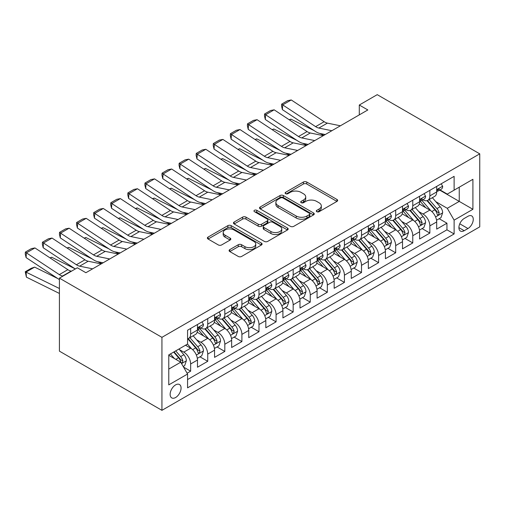 <?xml version="1.0" encoding="UTF-8"?>
<svg xmlns="http://www.w3.org/2000/svg" width="505" height="505" viewBox="0 0 505 505"><rect width="100%" height="100%" fill="white"/><g stroke="black" fill="none" stroke-linecap="round" stroke-linejoin="round"><path stroke-width="0.76" d="M316.793 211.69A1.66 0.96 0 0 0 319.141 211.69L336.961 201.4A2.373 1.37 0 0 0 337.656 200.428A2.373 1.37 0 0 0 336.961 199.462L306.769 182.034A2.373 1.37 0 0 0 303.417 182.034L285.596 192.323A1.66 0.96 0 0 0 285.11 192.998A1.66 0.96 0 0 0 285.596 193.674A1.66 0.96 0 0 0 287.945 193.674L290.249 192.348A7.588 4.381 0 0 1 300.986 192.348L303.499 193.8A7.588 4.381 0 0 1 305.721 196.899A7.588 4.381 0 0 1 303.499 199.993L301.195 201.325A1.66 0.96 0 0 0 300.709 202.006A1.66 0.96 0 0 0 301.195 202.682A1.66 0.96 0 0 0 303.543 202.682L305.847 201.35A7.588 4.381 0 0 1 316.578 201.35L319.097 202.802A7.588 4.381 0 0 1 321.319 205.901A7.588 4.381 0 0 1 319.097 209.001L316.793 210.332A1.66 0.96 0 0 0 316.307 211.008A1.66 0.96 0 0 0 316.793 211.69L316.793 210.332M175.607 397.517A7.733 4.463 120 0 0 180.657 390.7A7.733 4.463 120 0 0 179.471 384.507A7.733 4.463 120 0 0 175.607 384.886A7.733 4.463 120 0 0 170.557 391.703A7.733 4.463 120 0 0 171.738 397.896A7.733 4.463 120 0 0 175.607 397.517M229.788 249.621A2.373 1.37 0 0 0 229.093 250.587A2.373 1.37 0 0 0 229.788 251.559L238.259 256.445A2.373 1.37 0 0 0 241.611 256.445L261.401 245.02A2.373 1.37 0 0 0 262.095 244.054A2.373 1.37 0 0 0 261.401 243.082L231.214 225.653A2.373 1.37 0 0 0 227.856 225.653L208.066 237.079A2.373 1.37 0 0 0 207.372 238.051A2.373 1.37 0 0 0 208.066 239.016L218.299 244.925A2.373 1.37 0 0 0 221.651 244.925L230.122 240.033A2.373 1.37 0 0 0 230.817 239.067A2.373 1.37 0 0 0 230.122 238.095L225.047 235.166A6.344 3.661 0 0 1 223.191 232.578A6.344 3.661 0 0 1 227.105 229.194A6.344 3.661 0 0 1 234.023 229.99L253.895 241.466A6.344 3.661 0 0 1 255.757 244.054A6.344 3.661 0 0 1 251.837 247.437A6.344 3.661 0 0 1 244.925 246.642L241.611 244.729A2.373 1.37 0 0 0 238.259 244.729L229.788 249.621L229.788 251.559M479.75 153.848L377.229 94.662L359.289 105.021L367.829 109.951L85.901 272.725L77.36 267.789L59.42 278.148L161.935 337.34L479.75 153.848L479.75 226.852L161.935 410.338L161.935 337.34M290.419 226.335A2.373 1.37 0 0 0 293.771 226.335L313.561 214.909A2.373 1.37 0 0 0 314.255 213.937A2.373 1.37 0 0 0 313.561 212.971L283.374 195.542A2.373 1.37 0 0 0 280.016 195.542L260.226 206.968A2.373 1.37 0 0 0 259.532 207.934A2.373 1.37 0 0 0 260.226 208.906L290.419 226.335M255.107 212.043A1.66 0.96 0 0 1 256.793 212.283L256.793 210.307L287.484 228.026A2.373 1.37 0 0 1 288.178 228.999A2.373 1.37 0 0 1 287.484 229.964L267.694 241.39A2.373 1.37 0 0 1 264.336 241.39L234.15 223.961L234.15 222.023A2.373 1.37 0 0 0 233.455 222.995A2.373 1.37 0 0 0 234.15 223.961M234.15 222.023L242.615 217.131A2.373 1.37 0 0 1 245.973 217.131L258.213 224.201A2.373 1.37 0 0 0 261.571 224.201L267.189 220.956A2.373 1.37 0 0 0 267.884 219.991A2.373 1.37 0 0 0 267.189 219.025L254.444 211.664A1.66 0.96 0 0 1 253.958 210.983A1.66 0.96 0 0 1 254.981 210.099A1.66 0.96 0 0 1 256.793 210.307M187.096 373.22L190.644 371.175L183.549 367.084M179.515 349.662L183.807 352.137A9.664 5.58 60 0 1 190.644 363.972L197.48 360.027L197.48 367.23L207.732 361.309L199.955 356.82M196.603 339.796L200.895 342.27A9.664 5.58 60 0 1 207.732 354.106L214.562 350.161L214.562 357.363L224.813 351.448L217.043 346.954M213.691 329.929L217.983 332.404A9.664 5.58 60 0 1 224.813 344.246L231.65 340.301L231.65 347.497L241.901 341.582L234.131 337.094M230.779 320.063L235.065 322.543A9.664 5.58 60 0 1 241.901 334.379L248.738 330.434L248.738 337.637L258.989 331.716L251.212 327.227M247.867 310.196L252.153 312.677A9.664 5.58 60 0 1 258.989 324.513L265.826 320.568L265.826 327.77L276.077 321.849L268.3 317.361M264.955 300.336L269.241 302.811A9.664 5.58 60 0 1 276.077 314.647L282.914 310.701L282.914 317.904L293.165 311.989L285.388 307.495M282.036 290.47L286.329 292.944A9.664 5.58 60 0 1 293.165 304.786L299.995 300.841L299.995 308.037L310.247 302.123L302.476 297.634M299.124 280.603L303.417 283.084A9.664 5.58 60 0 1 310.247 294.92L317.083 290.975L317.083 298.177L327.335 292.256L319.564 287.768M316.212 270.737L320.505 273.218A9.664 5.58 60 0 1 327.335 285.054L334.171 281.108L334.171 288.311L344.423 282.39L336.646 277.901M333.3 260.877L337.586 263.351A9.664 5.58 60 0 1 344.423 275.187L351.259 271.242L351.259 278.444L361.511 272.523L353.734 268.035M350.388 251.01L354.674 253.485A9.664 5.58 60 0 1 361.511 265.327L368.347 261.382L368.347 268.578L378.599 262.663L370.822 258.175M367.47 241.144L371.762 243.625A9.664 5.58 60 0 1 378.599 255.461L385.429 251.515L385.429 258.718L395.686 252.797L387.909 248.309M384.558 231.277L388.85 233.758A9.664 5.58 60 0 1 395.686 245.594L402.517 241.649L402.517 248.851L412.768 242.93L404.997 238.442M401.645 221.417L405.938 223.892A9.664 5.58 60 0 1 412.768 235.728L419.605 231.782L419.605 238.985L429.856 233.064L429.856 225.868A9.664 5.58 -120 0 0 423.02 214.025L418.733 211.551M422.085 228.576L429.856 233.064M197.48 360.027A9.664 5.58 -120 0 0 190.644 348.191L185.518 345.231M214.562 350.161A9.664 5.58 -120 0 0 207.732 338.325L197.165 332.227M231.65 340.301A9.664 5.58 -120 0 0 224.813 328.458L214.246 322.36M248.738 330.434A9.664 5.58 -120 0 0 241.901 318.598L231.334 312.494M265.826 320.568A9.664 5.58 -120 0 0 258.989 308.732L248.422 302.628M282.914 310.701A9.664 5.58 -120 0 0 276.077 298.865L265.51 292.767M299.995 300.841A9.664 5.58 -120 0 0 293.165 288.999L282.598 282.901M317.083 290.975A9.664 5.58 -120 0 0 310.247 279.132L299.68 273.035M334.171 281.108A9.664 5.58 -120 0 0 327.335 269.272L316.768 263.168M351.259 271.242A9.664 5.58 -120 0 0 344.423 259.406L333.856 253.302M368.347 261.382A9.664 5.58 -120 0 0 361.511 249.539L350.943 243.442M385.429 251.515A9.664 5.58 -120 0 0 378.599 239.673L368.031 233.575M402.517 241.649A9.664 5.58 -120 0 0 395.686 229.813L385.119 223.709M419.605 231.782A9.664 5.58 -120 0 0 412.768 219.946L402.201 213.842M467.958 216.298L464.202 218.469A7.493 4.324 120 0 0 459.31 225.066A7.493 4.324 120 0 0 460.453 231.069A7.493 4.324 120 0 0 464.202 230.697L467.958 228.531A7.493 4.324 120 0 0 472.857 221.929A7.493 4.324 120 0 0 471.708 215.925A7.493 4.324 120 0 0 467.958 216.298M168.771 369.105L180.733 362.199L187.57 374.035L187.57 387.846L454.121 233.954L454.121 220.142L447.285 208.306L435.821 201.684M187.57 374.035L168.771 384.886L168.771 354.895L187.57 344.044L187.57 330.232L454.121 176.34L454.121 190.151L472.914 179.3L472.914 209.291L454.121 220.142M200.807 328.016L200.895 328.067A9.664 5.58 60 0 0 205.724 328.547L212.561 324.595A9.664 5.58 -120 0 0 214.562 320.176L214.562 314.647M217.895 318.15L217.983 318.2A9.664 5.58 60 0 0 222.812 318.68L229.649 314.735A9.664 5.58 -120 0 0 231.65 310.31L231.65 304.786M234.976 308.284L235.065 308.334A9.664 5.58 60 0 0 239.9 308.814L246.737 304.868A9.664 5.58 -120 0 0 248.738 300.443L248.738 294.92M252.064 298.417L252.153 298.468A9.664 5.58 60 0 0 256.988 298.947L263.825 295.002A9.664 5.58 -120 0 0 265.826 290.577L265.826 285.054M269.152 288.557L269.241 288.607A9.664 5.58 60 0 0 274.076 289.087L280.906 285.136A9.664 5.58 -120 0 0 282.914 280.711L282.914 275.187M286.24 278.691L286.329 278.741A9.664 5.58 60 0 0 291.164 279.221L297.994 275.275A9.664 5.58 -120 0 0 299.995 270.85L299.995 265.327M303.328 268.824L303.417 268.875A9.664 5.58 60 0 0 308.246 269.354L315.082 265.409A9.664 5.58 -120 0 0 317.083 260.984L317.083 255.461M320.41 258.958L320.505 259.008A9.664 5.58 60 0 0 325.334 259.488L332.17 255.543A9.664 5.58 -120 0 0 334.171 251.118L334.171 245.594M337.498 249.091L337.586 249.148A9.664 5.58 60 0 0 342.422 249.621L349.258 245.676A9.664 5.58 -120 0 0 351.259 241.251L351.259 235.728M354.586 239.231L354.674 239.282A9.664 5.58 60 0 0 359.51 239.761L366.34 235.816A9.664 5.58 -120 0 0 368.347 231.391L368.347 225.861M371.674 229.365L371.762 229.415A9.664 5.58 60 0 0 376.597 229.895L383.428 225.95A9.664 5.58 -120 0 0 385.429 221.525L385.429 216.001M388.762 219.498L388.85 219.549A9.664 5.58 60 0 0 393.679 220.028L400.515 216.083A9.664 5.58 -120 0 0 402.517 211.658L402.517 206.135M405.843 209.632L405.938 209.689A9.664 5.58 60 0 0 410.767 210.162L417.603 206.217A9.664 5.58 -120 0 0 419.605 201.792L419.605 196.268M187.57 379.558L446.944 229.813L446.944 223.204L436.692 229.118L436.692 221.916A9.664 5.58 -120 0 0 429.856 210.08L419.289 203.982M422.931 199.772L423.02 199.822A9.664 5.58 -120 0 0 427.855 200.302A9.664 5.58 -120 0 0 429.856 195.877L429.856 190.353M427.855 200.302L434.691 196.357A9.664 5.58 -120 0 0 436.692 191.932L436.692 186.402M190.644 328.458L190.644 333.982A9.664 5.58 60 0 1 188.643 338.407A9.664 5.58 60 0 1 187.57 338.798M188.643 338.407L195.473 334.462A9.664 5.58 -120 0 0 197.48 330.036L197.48 324.513M207.732 318.592L207.732 324.122A9.664 5.58 60 0 1 205.724 328.547M224.813 308.732L224.813 314.255A9.664 5.58 60 0 1 222.812 318.68M241.901 298.865L241.901 304.389A9.664 5.58 60 0 1 239.9 308.814M258.989 288.999L258.989 294.522A9.664 5.58 60 0 1 256.988 298.947M276.077 279.132L276.077 284.662A9.664 5.58 60 0 1 274.076 289.087M293.165 269.272L293.165 274.796A9.664 5.58 60 0 1 291.164 279.221M310.247 259.406L310.247 264.929A9.664 5.58 60 0 1 308.246 269.354M327.335 249.539L327.335 255.063A9.664 5.58 60 0 1 325.334 259.488M344.423 239.673L344.423 245.203A9.664 5.58 60 0 1 342.422 249.621M361.511 229.813L361.511 235.336A9.664 5.58 60 0 1 359.51 239.761M378.599 219.946L378.599 225.47A9.664 5.58 60 0 1 376.597 229.895M395.686 210.08L395.686 215.603A9.664 5.58 60 0 1 393.679 220.028M412.768 200.214L412.768 205.737A9.664 5.58 60 0 1 410.767 210.162M412.768 235.728L412.768 242.93M395.686 245.594L395.686 252.797M378.599 255.461L378.599 262.663M361.511 265.327L361.511 272.523M344.423 275.187L344.423 282.39M327.335 285.054L327.335 292.256M310.247 294.92L310.247 302.123M293.165 304.786L293.165 311.989M276.077 314.647L276.077 321.849M258.989 324.513L258.989 331.716M241.901 334.379L241.901 341.582M224.813 344.246L224.813 351.448M207.732 354.106L207.732 361.309M190.644 363.972L190.644 371.175M180.733 362.199L168.771 355.293M447.285 208.306L459.247 201.4L459.247 187.197L472.914 179.3M439.678 190.101L472.914 209.291M440.019 189.905L447.285 194.097L454.121 190.151M59.42 278.148L59.42 351.152L161.935 410.338M359.289 105.021L359.289 114.881M439.167 218.715L446.944 223.204M446.944 229.813L454.121 233.954M317.456 211.923L319.097 210.976A7.588 4.381 0 0 0 321.319 207.877L321.319 205.901M305.721 196.899L305.721 198.869A7.588 4.381 0 0 1 303.499 201.968L301.857 202.915M336.93 201.419L306.769 184.003A2.373 1.37 0 0 0 303.417 184.003L286.259 193.914M313.529 214.928L283.374 197.512A2.373 1.37 0 0 0 280.016 197.512L260.258 208.918M309.369 214.619A1.66 0.96 0 0 0 309.855 213.937A1.66 0.96 0 0 0 309.369 213.261L282.869 197.96A1.66 0.96 0 0 0 280.521 197.96L278.091 199.368A7.588 4.381 0 0 0 275.869 202.467A7.588 4.381 0 0 0 278.091 205.56L296.201 216.02A7.588 4.381 0 0 0 306.939 216.02L309.369 214.619L309.369 216.588A1.66 0.96 0 0 0 309.855 215.913L309.855 213.937M275.869 202.467L275.869 204.437A7.588 4.381 0 0 0 278.091 207.536L278.091 205.56M309.369 216.588L306.939 217.996A7.588 4.381 0 0 1 296.201 217.996L278.091 207.536M234.181 223.98L242.615 219.107L242.615 217.131M267.884 219.991L267.884 221.966A2.373 1.37 0 0 1 267.189 222.932L261.571 226.177A2.373 1.37 0 0 1 258.213 226.177L245.973 219.107A2.373 1.37 0 0 0 242.615 219.107M256.793 212.283L287.452 229.983M270.92 231.536A6.344 3.661 0 0 0 277.832 232.332A6.344 3.661 0 0 0 281.752 228.948A6.344 3.661 0 0 0 279.89 226.36L272.889 222.314A2.373 1.37 0 0 0 269.537 222.314L263.919 225.558A2.373 1.37 0 0 0 263.225 226.524A2.373 1.37 0 0 0 263.919 227.496L270.92 231.536L270.92 233.512A6.344 3.661 0 0 0 277.832 234.307A6.344 3.661 0 0 0 281.752 230.918L281.752 228.948M263.225 226.524L263.225 228.5A2.373 1.37 0 0 0 263.919 229.466L263.919 227.496M270.92 233.512L263.919 229.466M255.757 244.054L255.757 246.023A6.344 3.661 0 0 1 251.837 249.413A6.344 3.661 0 0 1 244.925 248.618L241.611 246.705A2.373 1.37 0 0 0 238.259 246.705L229.819 251.578M223.191 232.578L223.191 234.554A6.344 3.661 0 0 0 225.047 237.142L225.047 235.166M230.091 240.052L225.047 237.142M261.369 245.039L231.214 227.629A2.373 1.37 0 0 0 227.856 227.629L208.098 239.035M436.547 220.224L440.966 217.674L442.67 212.744A6.401 3.699 -120 0 0 440.177 206.734L432.368 197.695M289.188 119.748L290.937 119.148L314.135 130.606M319.892 133.446L323.793 135.378M430.809 210.705L421.883 200.378M425.728 207.7L420.551 201.703A15.346 8.856 -120 0 0 420.072 201.167M426.984 200.649L434.881 209.79A6.401 3.699 60 0 1 437.166 214.202L437.627 214.96L438.498 214.84L439.211 213.015A6.401 3.699 -120 0 0 436.932 208.603L429.124 199.57M427.451 200.498L435.935 210.32A3.264 1.881 60 0 1 436.756 211.595L439.211 213.015M290.937 119.148L289.517 119.969M331.854 130.726L318.851 128.055A12.082 6.975 60 0 1 315.612 126.635L282.699 104.888L282.39 109.629L315.303 131.376A18.123 10.466 -120 0 0 320.164 133.509L325.233 134.545M441.219 183.788L442.67 186.307A6.401 3.699 60 0 1 441.345 189.141L438.1 191.016A6.401 3.699 -120 0 0 439.211 189.539L439.079 188.971M340.395 125.789L327.392 123.125A12.082 6.975 60 0 1 324.159 121.705L291.246 99.952L282.699 104.888L281.676 104.106L287.654 100.653L291.246 99.952M436.907 191.313L436.932 191.313A6.401 3.699 -120 0 0 438.1 191.016M438.384 189.059L439.211 189.539C438.813 188.573 438.125 188.971 437.166 190.72A6.401 3.699 60 0 1 436.692 191.635M282.39 109.629L281.55 105.999L281.676 104.106M419.459 230.091L423.878 227.54L425.582 222.61A6.401 3.699 -120 0 0 423.089 216.594L415.287 207.555M272.1 129.615L273.849 129.015L297.047 140.466M302.804 143.313L306.712 145.238M413.721 220.571L404.795 210.238M408.64 217.56L403.463 211.57A15.346 8.856 -120 0 0 402.99 211.033M409.896 210.509L417.793 219.656A6.401 3.699 60 0 1 420.078 224.068L420.545 224.826L421.41 224.706L422.13 222.882A6.401 3.699 -120 0 0 419.844 218.469L412.036 209.43M410.363 210.364L418.847 220.186A3.264 1.881 60 0 1 419.668 221.461L422.13 222.882M273.849 129.015L272.429 129.835M402.371 239.957L406.79 237.407L408.495 232.477A6.401 3.699 -120 0 0 406.001 226.461L398.199 217.421M255.012 139.481L256.761 138.875L279.959 150.332M285.723 153.179L289.624 155.104M396.633 230.438L387.707 220.104M391.558 227.427L386.375 221.43A15.346 8.856 -120 0 0 385.902 220.9M392.808 220.376L400.705 229.523A6.401 3.699 60 0 1 402.99 233.929L403.457 234.692L404.322 234.566L405.042 232.748A6.401 3.699 -120 0 0 402.756 228.336L394.948 219.296M393.275 220.23L401.759 230.053A3.264 1.881 60 0 1 402.58 231.328L405.042 232.748M256.761 138.875L255.341 139.696M385.29 249.823L389.702 247.273L391.413 242.337A6.401 3.699 -120 0 0 388.919 236.327L381.111 227.288M237.931 149.347L239.673 148.741L262.871 160.199M268.635 163.046L272.536 164.971M379.545 240.298L370.626 229.971M374.47 237.293L369.288 231.296A15.346 8.856 -120 0 0 368.814 230.76M375.726 230.242L383.623 239.383A6.401 3.699 60 0 1 385.902 243.795L386.369 244.553L387.234 244.433L387.954 242.615A6.401 3.699 -120 0 0 385.668 238.202L377.866 229.163M376.187 230.091L384.671 239.919A3.264 1.881 60 0 1 385.498 241.194L387.954 242.615M239.673 148.741L238.253 149.562M368.202 259.684L372.614 257.14L374.325 252.203A6.401 3.699 -120 0 0 371.831 246.194L364.023 237.154M220.843 159.214L222.591 158.608L245.79 170.065M251.547 172.906L255.448 174.837M362.457 250.164L353.538 239.837M357.382 247.16L352.206 241.163A15.346 8.856 -120 0 0 351.726 240.626M358.638 240.109L366.535 249.249A6.401 3.699 60 0 1 368.814 253.661L369.281 254.419L370.146 254.299L370.866 252.475A6.401 3.699 -120 0 0 368.587 248.069L360.778 239.029M359.099 239.957L367.59 249.779A3.264 1.881 60 0 1 368.41 251.054L370.866 252.475M222.591 158.608L221.171 159.428M314.767 140.586L301.763 137.922A12.082 6.975 60 0 1 298.524 136.501L265.611 114.749L265.308 119.489L298.221 141.242A18.123 10.466 -120 0 0 303.076 143.369L308.145 144.411M424.131 193.655L425.582 196.174A6.401 3.699 60 0 1 424.257 199.002L421.012 200.876A6.401 3.699 -120 0 0 422.13 199.406L421.991 198.837M323.314 135.656L310.31 132.985A12.082 6.975 60 0 1 307.072 131.571L274.158 109.819L265.611 114.749L264.588 113.966L270.566 110.519L274.158 109.819M419.819 201.179L419.844 201.179A6.401 3.699 -120 0 0 421.012 200.876M421.303 198.926L422.13 199.406C421.726 198.44 421.044 198.831 420.078 200.586A6.401 3.699 60 0 1 419.605 201.495M265.308 119.489L264.462 115.866L264.588 113.966M297.679 150.452L284.675 147.788A12.082 6.975 60 0 1 281.443 146.368L248.529 124.615L248.22 129.356L281.134 151.109A18.123 10.466 -120 0 0 285.988 153.236L291.057 154.278M407.049 203.521L408.495 206.034A6.401 3.699 60 0 1 407.175 208.868L403.924 210.743A6.401 3.699 -120 0 0 405.042 209.266L404.903 208.698M306.226 145.522L293.222 142.852A12.082 6.975 60 0 1 289.984 141.432L257.07 119.685L248.529 124.615L247.5 123.832L253.478 120.379L257.07 119.685M402.731 211.046L402.756 211.046A6.401 3.699 -120 0 0 403.924 210.743M404.215 208.792L405.042 209.266C404.638 208.306 403.956 208.698 402.99 210.452A6.401 3.699 60 0 1 402.517 211.361M248.22 129.356L247.381 125.732L247.5 123.832M280.597 160.319L267.593 157.648A12.082 6.975 60 0 1 264.355 156.228L231.441 134.481L231.132 139.222L264.046 160.975A18.123 10.466 -120 0 0 268.9 163.102L273.969 164.144M389.961 213.388L391.413 215.9A6.401 3.699 60 0 1 390.087 218.734L386.836 220.609A6.401 3.699 -120 0 0 387.954 219.132L387.821 218.564M289.138 155.382L276.134 152.718A12.082 6.975 60 0 1 272.896 151.298L239.982 129.545L231.441 134.481L230.413 133.699L236.397 130.246L239.982 129.545M385.643 220.906L385.668 220.906A6.401 3.699 -120 0 0 386.836 220.609M387.127 218.659L387.954 219.132C387.55 218.166 386.868 218.564 385.902 220.319A6.401 3.699 60 0 1 385.429 221.228M231.132 139.222L230.293 135.593L230.413 133.699M263.509 170.185L250.505 167.515A12.082 6.975 60 0 1 247.267 166.095L214.354 144.348L214.044 149.089L246.958 170.835A18.123 10.466 -120 0 0 251.812 172.969L256.887 174.004M372.873 223.248L374.325 225.767A6.401 3.699 60 0 1 372.999 228.601L369.755 230.476A6.401 3.699 -120 0 0 370.866 228.999L370.733 228.43M272.05 165.249L259.046 162.585A12.082 6.975 60 0 1 255.808 161.164L222.894 139.412L214.354 144.348L213.325 143.565L219.309 140.112L222.894 139.412M368.555 230.772L368.587 230.772A6.401 3.699 -120 0 0 369.755 230.476M370.039 228.519L370.866 228.999C370.462 228.033 369.78 228.43 368.814 230.179A6.401 3.699 60 0 1 368.347 231.094M214.044 149.089L213.205 145.459L213.325 143.565M351.114 269.55L355.533 267L357.237 262.07A6.401 3.699 -120 0 0 354.744 256.054L346.935 247.014M203.755 169.074L205.503 168.474L228.702 179.931M234.459 182.772L238.36 184.697M345.376 260.031L336.45 249.697M340.294 257.02L335.118 251.029A15.346 8.856 -120 0 0 334.638 250.493M341.55 249.975L349.447 259.115A6.401 3.699 60 0 1 351.733 263.528L352.193 264.285L353.058 264.166L353.778 262.341A6.401 3.699 -120 0 0 351.499 257.929L343.69 248.889M342.018 249.823L350.502 259.646A3.264 1.881 60 0 1 351.322 260.921L353.778 262.341M205.503 168.474L204.083 169.295M246.421 180.045L233.417 177.381A12.082 6.975 60 0 1 230.179 175.961L197.266 154.208L196.956 158.949L229.87 180.702A18.123 10.466 -120 0 0 234.73 182.829L239.799 183.87M355.785 233.114L357.237 235.633A6.401 3.699 60 0 1 355.911 238.461L352.667 240.336A6.401 3.699 -120 0 0 353.778 238.865L353.645 238.297M254.962 175.115L241.958 172.445A12.082 6.975 60 0 1 238.726 171.031L205.813 149.278L197.266 154.208L196.243 153.432L202.221 149.979L205.813 149.278M351.474 240.639L351.499 240.639A6.401 3.699 -120 0 0 352.667 240.336M352.951 238.385L353.778 238.865C353.38 237.899 352.692 238.291 351.733 240.045A6.401 3.699 60 0 1 351.259 240.961M196.956 158.949L196.117 155.325L196.243 153.432M334.026 279.416L338.445 276.866L340.149 271.936A6.401 3.699 -120 0 0 337.656 265.92L329.847 256.881M186.667 178.94L188.416 178.334L211.614 189.792M217.371 192.639L221.278 194.564M328.288 269.897L319.362 259.564M323.206 266.886L318.03 260.889A15.346 8.856 -120 0 0 317.557 260.359M324.462 259.835L332.359 268.982A6.401 3.699 60 0 1 334.645 273.388L335.112 274.152L335.976 274.026L336.696 272.208A6.401 3.699 -120 0 0 334.411 267.795L326.602 258.756M324.93 259.69L333.414 269.512A3.264 1.881 60 0 1 334.234 270.787L336.696 272.208M188.416 178.334L186.995 179.155M229.333 189.912L216.329 187.248A12.082 6.975 60 0 1 213.091 185.827L180.178 164.075L179.875 168.815L212.788 190.568A18.123 10.466 -120 0 0 217.642 192.695L222.711 193.737M338.697 242.981L340.149 245.493A6.401 3.699 60 0 1 338.823 248.327L335.579 250.202A6.401 3.699 -120 0 0 336.696 248.725L336.557 248.157M237.88 184.982L224.876 182.311A12.082 6.975 60 0 1 221.638 180.891L188.725 159.144L180.178 164.075L179.155 163.292L185.133 159.839L188.725 159.144M334.386 250.505L334.411 250.505A6.401 3.699 -120 0 0 335.579 250.202M335.869 248.252L336.696 248.725C336.292 247.766 335.61 248.157 334.645 249.912A6.401 3.699 60 0 1 334.171 250.821M179.875 168.815L179.029 165.192L179.155 163.292M316.938 289.283L321.357 286.733L323.061 281.796A6.401 3.699 -120 0 0 320.568 275.787L312.765 266.747M169.579 188.807L171.328 188.201L194.526 199.658M200.283 202.505L204.19 204.43M311.2 279.757L302.274 269.43M306.125 276.753L300.942 270.756A15.346 8.856 -120 0 0 300.469 270.219M307.375 269.702L315.272 278.842A6.401 3.699 60 0 1 317.557 283.255L318.024 284.012L318.889 283.892L319.608 282.074A6.401 3.699 -120 0 0 317.323 277.662L309.514 268.622M307.842 269.55L316.326 279.379A3.264 1.881 60 0 1 317.146 280.654L319.608 282.074M171.328 188.201L169.907 189.022M212.245 199.778L199.241 197.108A12.082 6.975 60 0 1 196.009 195.694L163.096 173.941L162.787 178.682L195.7 200.434A18.123 10.466 -120 0 0 200.554 202.562L205.623 203.603M321.609 252.847L323.061 255.36A6.401 3.699 60 0 1 321.736 258.194L318.491 260.069A6.401 3.699 -120 0 0 319.608 258.592L319.469 258.023M220.792 194.842L207.789 192.178A12.082 6.975 60 0 1 204.55 190.757L171.637 169.005L163.096 173.941L162.067 173.158L168.045 169.705L171.637 169.005M317.298 260.365L317.323 260.365A6.401 3.699 -120 0 0 318.491 260.069M318.781 258.118L319.608 258.592C319.204 257.626 318.522 258.023 317.557 259.778A6.401 3.699 60 0 1 317.083 260.687M162.787 178.682L161.941 175.058L162.067 173.158M299.856 299.143L304.269 296.599L305.98 291.663A6.401 3.699 -120 0 0 303.486 285.653L295.677 276.614M152.497 198.673L154.24 198.067L177.438 209.524M183.201 212.365L187.102 214.297M294.112 289.624L285.192 279.297M289.037 286.619L283.854 280.622A15.346 8.856 -120 0 0 283.381 280.086M290.293 279.568L298.19 288.709A6.401 3.699 60 0 1 300.469 293.121L300.936 293.878L301.801 293.759L302.52 291.934A6.401 3.699 -120 0 0 300.235 287.528L292.433 278.489M290.754 279.416L299.238 289.239A3.264 1.881 60 0 1 300.065 290.52L302.52 291.934M154.24 198.067L152.819 198.888M195.164 209.644L182.16 206.974A12.082 6.975 60 0 1 178.921 205.554L146.008 183.807L145.699 188.548L178.612 210.295A18.123 10.466 -120 0 0 183.466 212.428L188.535 213.464M304.528 262.707L305.98 265.226A6.401 3.699 60 0 1 304.654 268.06L301.403 269.935A6.401 3.699 -120 0 0 302.52 268.458L302.388 267.89M203.704 204.708L190.701 202.044A12.082 6.975 60 0 1 187.462 200.624L154.549 178.871L146.008 183.807L144.979 183.025L150.963 179.572L154.549 178.871M300.21 270.232L300.235 270.232A6.401 3.699 -120 0 0 301.403 269.935M301.693 267.978L302.52 268.458C302.116 267.492 301.434 267.89 300.469 269.638A6.401 3.699 60 0 1 299.995 270.554M145.699 188.548L144.859 184.918L144.979 183.025M282.768 309.01L287.181 306.459L288.892 301.529A6.401 3.699 -120 0 0 286.398 295.513L278.59 286.48M135.409 208.533L137.158 207.934L160.35 219.391M166.113 222.232L170.015 224.157M277.024 299.49L268.105 289.157M271.949 296.479L266.773 290.489A15.346 8.856 -120 0 0 266.293 289.952M273.205 289.434L281.102 298.575A6.401 3.699 60 0 1 283.381 302.987L283.848 303.745L284.713 303.625L285.432 301.801A6.401 3.699 -120 0 0 283.154 297.388L275.345 288.349M273.666 289.283L282.15 299.105A3.264 1.881 60 0 1 282.977 300.38L285.432 301.801M137.158 207.934L135.738 208.754M178.076 219.505L165.072 216.841A12.082 6.975 60 0 1 161.834 215.42L128.92 193.667L128.611 198.414L161.524 220.161A18.123 10.466 -120 0 0 166.379 222.288L171.448 223.33M287.44 272.574L288.892 275.092A6.401 3.699 60 0 1 287.566 277.92L284.321 279.795A6.401 3.699 -120 0 0 285.432 278.324L285.3 277.756M186.616 214.575L173.613 211.904A12.082 6.975 60 0 1 170.374 210.49L137.461 188.737L128.92 193.667L127.891 192.891L133.876 189.438L137.461 188.737M283.122 280.098L283.154 280.098A6.401 3.699 -120 0 0 284.321 279.795M284.605 277.845L285.432 278.324C285.028 277.359 284.347 277.75 283.381 279.505A6.401 3.699 60 0 1 282.914 280.42M128.611 198.414L127.771 194.785L127.891 192.891M265.68 318.876L270.093 316.326L271.804 311.396A6.401 3.699 -120 0 0 269.31 305.38L261.502 296.34M118.322 218.4L120.07 217.8L143.268 229.251M149.025 232.098L152.927 234.023M259.936 309.357L251.017 299.023M254.861 306.346L249.685 300.349A15.346 8.856 -120 0 0 249.205 299.818M256.117 299.295L264.014 308.441A6.401 3.699 60 0 1 266.299 312.848L266.76 313.611L267.625 313.485L268.344 311.667A6.401 3.699 -120 0 0 266.066 307.255L258.257 298.215M256.584 299.149L265.068 308.972A3.264 1.881 60 0 1 265.889 310.247L268.344 311.667M120.07 217.8L118.65 218.614M160.988 229.371L147.984 226.707A12.082 6.975 60 0 1 144.746 225.287L111.832 203.534L111.523 208.275L144.436 230.027A18.123 10.466 -120 0 0 149.297 232.155L154.366 233.196M270.352 282.44L271.804 284.953A6.401 3.699 60 0 1 270.478 287.787L267.233 289.662A6.401 3.699 -120 0 0 268.344 288.185L268.212 287.616M169.529 224.441L156.525 221.771A12.082 6.975 60 0 1 153.293 220.35L120.379 198.604L111.832 203.534L110.81 202.751L116.788 199.298L120.379 198.604M266.04 289.965L266.066 289.965A6.401 3.699 -120 0 0 267.233 289.662M267.517 287.711L268.344 288.185C267.947 287.225 267.259 287.616 266.299 289.371A6.401 3.699 60 0 1 265.826 290.28M111.523 208.275L110.683 204.651L110.81 202.751M248.593 328.742L253.011 326.192L254.716 321.256A6.401 3.699 -120 0 0 252.222 315.246L244.414 306.207M101.234 228.266L102.982 227.66L126.181 239.118M131.938 241.964L135.839 243.89M242.855 319.217L233.929 308.89M237.773 316.212L232.597 310.215A15.346 8.856 -120 0 0 232.123 309.685M239.029 309.161L246.926 318.301A6.401 3.699 60 0 1 249.211 322.714L249.678 323.471L250.543 323.351L251.263 321.534A6.401 3.699 -120 0 0 248.978 317.121L241.169 308.082M239.496 309.01L247.98 318.838A3.264 1.881 60 0 1 248.801 320.113L251.263 321.534M102.982 227.66L101.562 228.481M143.9 239.237L130.896 236.567A12.082 6.975 60 0 1 127.658 235.153L94.744 213.4L94.441 218.141L127.348 239.894A18.123 10.466 -120 0 0 132.209 242.021L137.278 243.063M253.264 292.307L254.716 294.819A6.401 3.699 60 0 1 253.39 297.653L250.145 299.528A6.401 3.699 -120 0 0 251.263 298.051L251.124 297.483M152.447 234.307L139.443 231.637A12.082 6.975 60 0 1 136.205 230.217L103.291 208.47L94.744 213.4L93.722 212.618L99.7 209.165L103.291 208.47M248.952 299.825L248.978 299.825A6.401 3.699 -120 0 0 250.145 299.528M250.436 297.578L251.263 298.051C250.859 297.085 250.171 297.483 249.211 299.238A6.401 3.699 60 0 1 248.738 300.147M94.441 218.141L93.595 214.518L93.722 212.618M231.505 338.602L235.923 336.059L237.628 331.122A6.401 3.699 -120 0 0 235.134 325.113L227.332 316.073M84.146 238.133L85.894 237.527L109.093 248.984M114.85 251.825L118.757 253.756M225.767 329.083L216.841 318.756M220.685 326.078L215.509 320.082A15.346 8.856 -120 0 0 215.035 319.545M221.941 319.027L229.838 328.168A6.401 3.699 60 0 1 232.123 332.58L232.59 333.338L233.455 333.218L234.175 331.394A6.401 3.699 -120 0 0 231.89 326.988L224.081 317.948M222.408 318.876L230.892 328.698A3.264 1.881 60 0 1 231.713 329.98L234.175 331.394M85.894 237.527L84.474 238.347M126.812 249.104L113.808 246.434A12.082 6.975 60 0 1 110.576 245.013L77.663 223.267L77.353 228.007L110.267 249.76A18.123 10.466 -120 0 0 115.121 251.888L120.19 252.923M236.176 302.167L237.628 304.685A6.401 3.699 60 0 1 236.302 307.52L233.057 309.395A6.401 3.699 -120 0 0 234.175 307.917L234.036 307.349M135.359 244.167L122.355 241.504A12.082 6.975 60 0 1 119.117 240.083L86.204 218.33L77.663 223.267L76.634 222.484L82.612 219.031L86.204 218.33M231.864 309.691L231.89 309.691A6.401 3.699 -120 0 0 233.057 309.395M233.348 307.438L234.175 307.917C233.771 306.952 233.089 307.349 232.123 309.104A6.401 3.699 60 0 1 231.65 310.013M77.353 228.007L76.507 224.378L76.634 222.484M214.423 348.469L218.835 345.919L220.546 340.989A6.401 3.699 -120 0 0 218.053 334.973L210.244 325.94M67.058 247.993L68.806 247.393L92.005 258.85M97.768 261.691L101.669 263.616M208.679 338.95L199.759 328.616M203.603 335.939L198.421 329.948A15.346 8.856 -120 0 0 197.947 329.411M204.86 328.894L212.75 338.034A6.401 3.699 60 0 1 215.035 342.447L215.502 343.204L216.367 343.084L217.087 341.26A6.401 3.699 -120 0 0 214.802 336.848L207 327.808M205.32 328.742L213.804 338.565A3.264 1.881 60 0 1 214.625 339.84L217.087 341.26M68.806 247.393L67.386 248.214M109.724 258.964L96.726 256.3A12.082 6.975 60 0 1 93.488 254.88L60.575 233.127L60.265 237.874L93.179 259.62A18.123 10.466 -120 0 0 98.033 261.748L103.102 262.789M219.094 312.033L220.546 314.552A6.401 3.699 60 0 1 219.22 317.38L215.97 319.255A6.401 3.699 -120 0 0 217.087 317.784L216.954 317.216M118.271 254.034L105.267 251.37A12.082 6.975 60 0 1 102.029 249.95L69.116 228.197L60.575 233.127L59.546 232.35L65.53 228.898L69.116 228.197M214.776 319.558L214.802 319.558A6.401 3.699 -120 0 0 215.97 319.255M216.26 317.304L217.087 317.784C216.683 316.818 216.001 317.209 215.035 318.964A6.401 3.699 60 0 1 214.562 319.88M60.265 237.874L59.426 234.244L59.546 232.35M197.335 358.335L201.748 355.785L203.458 350.855A6.401 3.699 -120 0 0 200.965 344.839L193.156 335.8M49.976 257.859L51.725 257.26L74.917 268.71M191.591 348.816L187.507 344.082M186.515 345.805L185.853 345.035M187.772 338.754L195.669 347.901A6.401 3.699 60 0 1 197.947 352.307L198.414 353.071L199.279 352.945L199.999 351.127A6.401 3.699 -120 0 0 197.714 346.714L189.912 337.675M188.232 338.609L196.716 348.431A3.264 1.881 60 0 1 197.543 349.706L199.999 351.127M51.725 257.26L50.304 258.074M92.642 268.83L79.638 266.167A12.082 6.975 60 0 1 76.4 264.746L43.487 242.993L43.178 247.734L75.308 268.969M85.654 272.58L86.014 272.656M202.006 321.9L203.458 324.412A6.401 3.699 60 0 1 202.133 327.246L198.888 329.121A6.401 3.699 -120 0 0 199.999 327.65L199.866 327.082M101.183 263.9L88.179 261.23A12.082 6.975 60 0 1 84.941 259.81L52.028 238.063L43.487 242.993L42.458 242.211L48.442 238.758L52.028 238.063M197.689 329.424L197.714 329.424A6.401 3.699 -120 0 0 198.888 329.121M199.172 327.171L199.999 327.65C199.595 326.684 198.913 327.076 197.947 328.831A6.401 3.699 60 0 1 197.48 329.74M43.178 247.734L42.338 244.111L42.458 242.211M183.208 366.491L184.66 365.652L186.37 360.715A6.401 3.699 -120 0 0 183.877 354.706L178.959 349.012M34.637 267.12L26.09 272.056L26.399 277.15L25.25 271.747L31.228 268.3L34.637 267.12L57.835 278.577M174.376 358.525L170.419 353.948M25.25 271.747L59.003 288.311A18.123 10.466 60 0 1 59.42 288.519M59.42 293.455A12.082 6.975 -120 0 0 59.312 293.405L26.399 277.15M169.427 355.672L168.771 354.914M173.663 352.073L178.581 357.761A6.401 3.699 60 0 1 180.866 362.173L181.327 362.937L182.191 362.811L182.911 360.993A6.401 3.699 -120 0 0 180.632 356.58L175.715 350.887M174.061 351.846L179.635 358.298A3.264 1.881 60 0 1 180.455 359.573L182.911 360.993M62.948 276.109L62.551 276.027A12.082 6.975 60 0 1 59.312 274.613L26.399 252.86L26.09 257.6L59.003 279.353A18.123 10.466 -120 0 0 59.42 279.618M71.489 271.179L71.091 271.097A12.082 6.975 60 0 1 67.853 269.676L34.946 247.93L26.399 252.86L25.376 252.077L31.354 248.624L34.946 247.93M26.09 257.6L25.25 253.977L25.376 252.077M183.807 352.137L190.644 348.191M200.895 342.27L207.732 338.325M217.983 332.404L224.813 328.458M235.065 322.543L241.901 318.598M252.153 312.677L258.989 308.732M269.241 302.811L276.077 298.865M286.329 292.944L293.165 288.999M303.417 283.084L310.247 279.132M320.505 273.218L327.335 269.272M337.586 263.351L344.423 259.406M354.674 253.485L361.511 249.539M371.762 243.625L378.599 239.673M388.85 233.758L395.686 229.813M405.938 223.892L412.768 219.946M423.02 214.025L429.856 210.08M429.856 195.877L436.692 191.932M190.644 333.982L197.48 330.036M207.732 324.122L214.562 320.176M224.813 314.255L231.65 310.31M241.901 304.389L248.738 300.443M258.989 294.522L265.826 290.577M276.077 284.662L282.914 280.711M293.165 274.796L299.995 270.85M310.247 264.929L317.083 260.984M327.335 255.063L334.171 251.118M344.423 245.203L351.259 241.251M361.511 235.336L368.347 231.391M378.599 225.47L385.429 221.525M395.686 215.603L402.517 211.658M412.768 205.737L419.605 201.792M429.856 225.868L436.692 221.916M459.765 223.797L467.958 228.531M458.906 227.641L464.202 230.697M319.097 210.976L319.097 209.001M301.195 202.682L301.195 201.325M303.499 201.968L303.499 199.993M285.596 193.674L285.596 192.323M303.417 184.003L303.417 182.034M306.769 184.003L306.769 182.034M336.961 201.4L336.961 199.462M260.226 208.906L260.226 206.968M280.016 197.512L280.016 195.542M283.374 197.512L283.374 195.542M313.561 214.909L313.561 212.971M296.201 217.996L296.201 216.02M306.939 217.996L306.939 216.02M245.973 219.107L245.973 217.131M258.213 226.177L258.213 224.201M261.571 226.177L261.571 224.201M267.189 222.932L267.189 220.956M287.484 229.964L287.484 228.026M238.259 246.705L238.259 244.729M241.611 246.705L241.611 244.729M244.925 248.618L244.925 246.642M230.122 240.033L230.122 238.095M208.066 239.016L208.066 237.079M227.856 227.629L227.856 225.653M231.214 227.629L231.214 225.653M261.401 245.02L261.401 243.082M435.569 216.942L442.626 212.87M436.932 208.603L440.177 206.734M431.826 211.551L434.881 209.79M442.626 186.231L436.692 189.659M318.851 128.055L327.392 123.125M315.612 126.635L324.159 121.705M418.487 226.808L425.545 222.73M419.844 218.469L423.089 216.594M414.738 221.417L417.793 219.656M401.399 236.675L408.457 232.597M402.756 228.336L406.001 226.461M397.656 231.284L400.705 229.523M384.311 246.535L391.369 242.463M385.668 238.202L388.919 236.327M380.568 241.15L383.623 239.383M367.223 256.401L374.281 252.33M368.587 248.069L371.831 246.194M363.48 251.01L366.535 249.249M425.545 196.098L419.605 199.525M301.763 137.922L310.31 132.985M298.524 136.501L307.072 131.571M408.457 205.964L402.517 209.392M284.675 147.788L293.222 142.852M281.443 146.368L289.984 141.432M391.369 215.824L385.429 219.252M267.593 157.648L276.134 152.718M264.355 156.228L272.896 151.298M374.281 225.691L368.347 229.118M250.505 167.515L259.046 162.585M247.267 166.095L255.808 161.164M350.135 266.268L357.193 262.19M351.499 257.929L354.744 256.054M346.392 260.877L349.447 259.115M357.193 235.557L351.259 238.985M233.417 177.381L241.958 172.445M230.179 175.961L238.726 171.031M333.054 276.134L340.111 272.056M334.411 267.795L337.656 265.92M329.304 270.743L332.359 268.982M340.111 245.424L334.171 248.851M216.329 187.248L224.876 182.311M213.091 185.827L221.638 180.891M315.966 285.994L323.023 281.923M317.323 277.662L320.568 275.787M312.216 280.61L315.272 278.842M323.023 255.284L317.083 258.718M199.241 197.108L207.789 192.178M196.009 195.694L204.55 190.757M298.878 295.861L305.935 291.789M300.235 287.528L303.486 285.653M295.135 290.47L298.19 288.709M305.935 265.15L299.995 268.578M182.16 206.974L190.701 202.044M178.921 205.554L187.462 200.624M281.79 305.727L288.847 301.649M283.154 297.388L286.398 295.513M278.047 300.336L281.102 298.575M288.847 275.017L282.914 278.444M165.072 216.841L173.613 211.904M161.834 215.42L170.374 210.49M264.702 315.593L271.759 311.516M266.066 307.255L269.31 305.38M260.959 310.203L264.014 308.441M271.759 284.883L265.826 288.311M147.984 226.707L156.525 221.771M144.746 225.287L153.293 220.35M247.614 325.46L254.678 321.382M248.978 317.121L252.222 315.246M243.871 320.069L246.926 318.301M254.678 294.743L248.738 298.177M130.896 236.567L139.443 231.637M127.658 235.153L136.205 230.217M230.532 335.32L237.59 331.248M231.89 326.988L235.134 325.113M226.783 329.929L229.838 328.168M237.59 304.61L231.65 308.037M113.808 246.434L122.355 241.504M110.576 245.013L119.117 240.083M213.445 345.186L220.502 341.115M214.802 336.848L218.053 334.973M209.701 339.796L212.75 338.034M220.502 314.476L214.562 317.904M96.726 256.3L105.267 251.37M93.488 254.88L102.029 249.95M196.357 355.053L203.414 350.975M197.714 346.714L200.965 344.839M192.613 349.662L195.669 347.901M203.414 324.343L197.48 327.77M79.638 266.167L88.179 261.23M76.4 264.746L84.941 259.81M181.541 363.606L186.326 360.841M180.632 356.58L183.877 354.706M175.816 359.358L178.581 357.761M59.42 288.071L59.003 288.311M62.551 276.027L71.091 271.097M59.312 274.613L67.853 269.676"/></g></svg>

